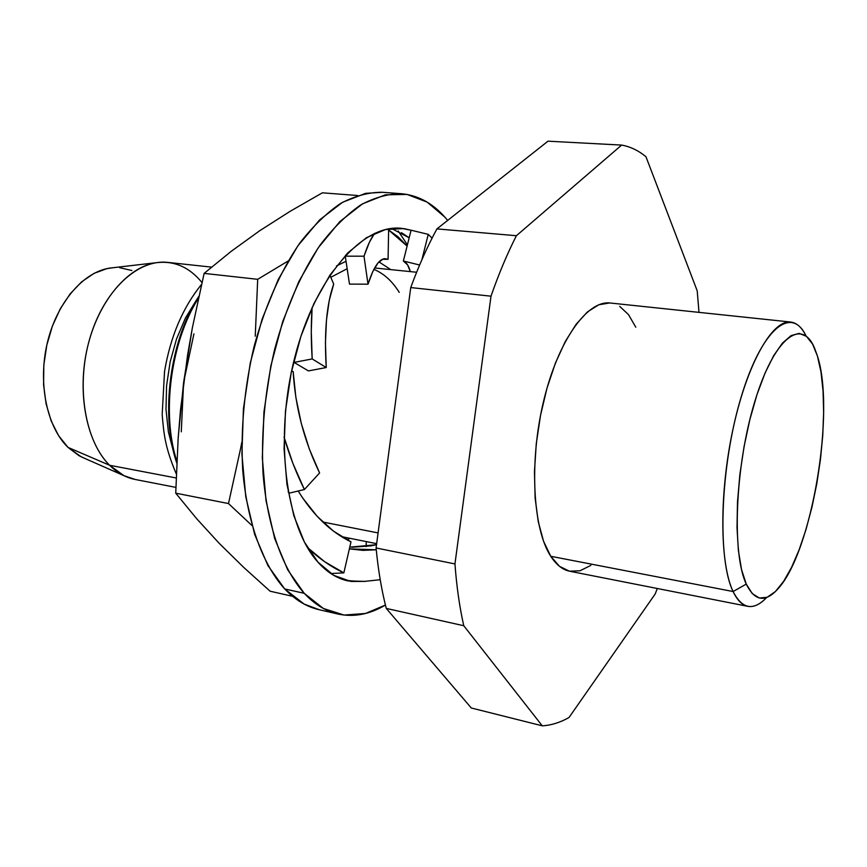 <?xml version="1.0" encoding="UTF-8"?>
<svg xmlns="http://www.w3.org/2000/svg" width="867" height="867" viewBox="0 0 867 867"><rect width="100%" height="100%" fill="white"/><g stroke="black" fill="none" stroke-linecap="round" stroke-linejoin="round"><path stroke-width="1.3" d="M211.526 267.123L167.938 262.419C138.113 258.8 103.953 290.131 89.908 338.087C75.689 385.945 84.89 441.054 109.6 465.265L176.153 477.966L109.6 465.265C86.624 442.614 76.719 393.217 87.437 347.483C98.058 301.705 127.33 266.982 156.082 262.723C174.039 260.447 189.342 267.047 201.968 282.523M156.082 262.723L109.697 268.109C83.254 272.021 56.734 302.735 47.273 343.05C37.736 383.333 46.905 426.998 68.027 447.405L109.6 465.265L68.027 447.405L58.631 435.722L51.196 421.015L46.103 403.849L43.588 384.926L43.816 365.083L46.796 345.174L52.378 326.111L60.311 308.728L70.216 293.772L81.628 281.84L94.037 273.376L106.901 268.629L113.187 267.708M176.738 462.967C160.092 414.762 169.91 340.276 198.836 296.33C169.91 340.276 160.092 414.762 176.738 462.956M176.825 461.114C161.273 413.559 170.734 341.782 198.424 298.237C170.734 341.782 161.273 413.559 176.825 461.114M322.795 522.021L378.088 532.912L322.795 522.021M347.158 268.727L330.793 277.299L347.158 268.727M350.149 538.353L346.8 539.718L350.16 538.353M733.103 591.532L746.259 584.098C731.661 553.482 735.108 466.175 754.583 402.266C773.873 338.011 801.585 317.04 814.492 347.949L817.462 356.131L820.984 371.976L823.054 390.93L823.639 412.291L822.761 435.321L820.464 459.293L816.833 483.45L811.978 507.054L806.039 529.358L799.19 549.645L791.636 567.213L783.605 581.389L775.358 591.587L767.176 597.265L759.394 598.035L752.307 593.657L746.259 584.098L741.523 569.543L738.381 550.447L737.004 527.548L737.503 501.787L739.898 474.325L744.092 446.451L749.879 419.476L756.967 394.658L765.03 373.092L773.667 355.676L782.478 343.061L791.105 335.594L799.168 333.383L806.408 336.309L812.563 344.047L817.462 356.131C835.474 411.381 811.967 551.813 778.165 588.606C765.485 602.879 754.854 601.384 746.259 584.098L733.103 591.532C719.621 563.637 719.133 492.228 733.287 427.734C747.332 363.11 772.497 319.479 790.737 322.047C796.795 322.827 801.932 327.509 806.137 336.103C791.636 304.761 761.562 328.506 740.982 397.66C720.195 466.468 717.074 559.226 733.103 591.532L550.762 556.289L733.103 591.532C742.239 609.317 753.434 611.289 766.688 597.461C760.131 604.429 753.846 607.388 747.831 606.336C742.174 605.22 737.264 600.278 733.103 591.532M790.737 322.047L610.216 303.006C587.317 300.015 558.11 340.471 543.642 400.977C529.054 461.363 532.804 528.968 550.762 556.289C556.321 564.861 562.64 569.836 569.717 571.245L747.831 606.336M255.245 336.19L257.694 279.315L255.245 336.19M288.169 260.978L257.694 279.315L288.18 260.978M228.498 503.554L251.994 525.554L228.498 503.554L240.603 448.521L228.498 503.554L175.73 493.171L228.498 503.554M241.785 442.322L240.603 448.521M388.633 230.037L407.1 246.065L397.986 236.734L388.633 230.026M406.894 244.06L398.213 231.023L406.894 244.06M177.973 440.761L180.488 410.004L187.565 355.177L192.344 327.889L204.124 273.387L231.261 251.289L259.916 230.589L290.402 211.158L322.372 192.821L290.402 211.158L259.905 230.6M219.21 543.338L196.581 518.607L175.73 493.171L178.19 437.586L183.598 382.542L181.279 431.82M193.926 333.871L183.598 382.542L192.344 327.889L204.124 273.387L257.694 279.315L204.124 273.387L231.261 251.289L259.916 230.589M219.221 543.349L243.844 567.517L270.103 591.207L292.558 596.301L270.103 591.207L243.844 567.517L219.221 543.349L196.581 518.607L175.73 493.171M399.243 292.363C392.198 281.081 383.745 273.419 373.883 269.366M336.461 265.974L346.031 261.27L336.461 265.974M378.955 261.888L390.724 269.604L378.955 261.888M357.518 195.498L322.372 192.821L357.518 195.498M463.758 625.725L542.243 725.82C551.152 725.332 560.082 722.558 569.023 717.508L655.224 593.928L657.305 588.498L655.224 593.928L569.023 717.508C560.082 722.558 551.152 725.332 542.243 725.82L471.29 707.992L386.27 608.417L463.758 625.725C459.564 607.095 456.627 586.493 454.947 563.929C456.627 586.493 459.564 607.095 463.758 625.725L542.243 725.82L471.29 707.992L386.27 608.417L463.758 625.725M698.997 312.369L697.209 290.846L645.969 156.743C638.48 150.555 630.374 146.664 621.639 145.082L516.396 235.716C507.206 253.803 498.731 273.961 491.004 296.189L454.947 563.929L376.083 547.966L410.741 287.562L491.004 296.189C498.731 273.961 507.206 253.803 516.396 235.716L436.925 228.899L547.998 141.18L621.639 145.082C630.374 146.664 638.48 150.555 645.969 156.743L697.209 290.846L698.997 312.369M590.85 565.382L580.001 570.779L569.424 571.18L559.529 566.357L550.762 556.289L543.533 541.181L538.223 521.522L535.123 498.048L534.451 471.735L536.261 443.796L540.499 415.521L546.969 388.243L555.346 363.251L565.208 341.641L576.067 324.323L587.436 311.914L598.794 304.761L609.674 302.962M619.688 306.354L628.488 314.602L635.804 327.217M547.998 141.18L621.639 145.082L516.396 235.716L436.925 228.899C427.388 246.445 418.663 265.996 410.741 287.562L491.004 296.189L454.947 563.929L376.083 547.966C378.175 569.998 381.567 590.156 386.27 608.417C381.567 590.156 378.175 569.998 376.083 547.966L410.741 287.562C418.663 265.996 427.388 246.445 436.925 228.899L547.998 141.18M173.628 452.271L168.393 431.939L165.998 409.408L166.583 385.674L170.16 361.821L176.543 338.943L185.43 318.059L196.386 300.112M119.679 267.708L131.903 270.515M84.413 458.253L78.94 455.652L68.027 447.405L81.205 456.833L123.938 475.669L109.6 465.265C117.348 472.905 125.878 477.641 135.176 479.462L123.938 475.669M401.486 193.72L382 192.268C368.562 192.268 354.787 195.975 340.688 203.387C326.599 212.968 312.998 226.168 299.884 242.977C280.55 271.143 265.291 305.618 254.096 346.41C244.31 388.08 240.517 429.263 242.706 469.947C247.128 522.227 262.723 564.569 284.69 588.931L304.219 593.321C282.577 568.882 267.285 526.312 263.048 473.675C261.01 432.709 264.879 391.212 274.676 349.206C285.861 308.088 301.044 273.322 320.237 244.917C333.242 227.956 346.713 214.648 360.661 204.97C374.609 197.492 388.221 193.742 401.486 193.72C419.205 195.4 434.595 204.298 447.654 220.413L444.793 217.053L427.128 202.098L407.089 194.425L385.295 194.826L362.547 203.832L339.831 221.605L318.2 247.832L298.801 281.645L282.696 321.624L270.851 365.852L263.936 412.042L262.322 457.765L266.017 500.627L274.676 538.526L287.692 569.803L304.219 593.321L323.337 608.45L344.069 615.071L365.484 613.478L385.425 605.058C369.635 614.4 353.844 617.391 338.043 614.042C325.916 611.289 314.634 604.375 304.219 593.321L284.69 588.931L267.892 565.512L254.649 534.386L245.773 496.715L241.915 454.145L243.421 408.769L250.281 362.926L262.137 319.056L278.296 279.402L297.836 245.87L319.652 219.871L342.595 202.26L365.603 193.341L382.401 192.301M365.365 581.389L347.992 580.933C337.1 578.592 327.065 572.307 317.886 562.076C285.568 526.735 274.005 437.25 294.878 356.987C315.523 276.562 362.677 224.033 401.226 228.292L411.056 230.232L403.697 228.574L385.414 229.549L366.481 237.677L347.678 252.991L329.893 275.153L333.697 284.073L329.883 275.164L314.006 303.374L300.849 336.504L291.16 372.994L285.471 411.045L284.051 448.738L286.923 484.198L293.859 515.757L304.393 542.048L317.886 562.076L333.622 575.287L350.832 581.454L365.365 581.389M344.08 579.915C348.881 580.825 355.524 581.323 364.021 581.432L380.212 579.72L364.021 581.432M319.403 609.772L304.089 604.05L284.69 588.931C295.268 599.975 306.701 606.878 318.991 609.674L338.043 614.042M391.483 228.455L409.17 237.775L401.519 232.714M294.065 362.406L312.185 358.938C311.004 340.417 310.982 323.25 312.109 307.449L311.275 331.508L312.185 358.938L326.241 367.543L325.439 342.66L326.48 319.977L329.276 300.264L333.697 284.073C326.588 304.187 324.095 332.007 326.241 367.543L308.414 370.913L294.065 362.406L308.414 370.913L326.241 367.543L312.185 358.938L294.065 362.406L293.956 360.618L294.065 362.406M288.928 493.215L304.393 489.53C296.221 473.089 289.437 455.587 284.029 437.033L292.905 463.401L304.393 489.53L319.598 472.948L309.324 449.008L301.315 423.519L295.864 397.389L293.165 371.564L291.583 371.011L293.165 371.564C295.268 407.035 304.079 440.826 319.598 472.948L304.393 489.53L288.928 493.215L288.137 491.622L288.928 493.215M331.227 573.521L343.852 572.859C331.053 566.92 318.893 558.435 307.373 547.424L324.681 561.74L343.852 572.859L350.983 541.875L333.502 531.135L317.203 516.364L302.637 497.951L298.205 491.004C312.933 514.911 330.522 531.861 350.983 541.875L343.852 572.859L331.227 573.521L329.872 572.881L331.227 573.521M376.256 549.786L362.915 550.361L349.368 548.876L376.256 549.786M349.769 547.153L376.516 544.704L371.033 545.852L351.915 547.25M366.275 541.593L366.112 546.6L366.275 541.593M411.066 230.199L428.244 234.361L432.08 238.111L428.244 234.361L421.904 259.71L428.244 234.361L411.066 230.199L403.372 261.01L407.577 264.868L410.329 271.609C408.747 265.811 406.428 262.278 403.372 261.01L411.066 230.199M419.617 265.009L403.372 261.01L419.617 265.009M345.261 256.177L364.01 256.188C367.391 245.892 370.913 238.273 374.577 233.331L369.309 242.478L364.01 256.188L368.009 284.192L372.832 271.49L377.893 263.08L383.03 259.049L388.069 259.32L388.654 228.877L388.069 259.32L382.38 259.32L388.069 259.32L384.937 258.659C379.063 258.973 373.417 267.48 368.009 284.192L349.488 284.116L345.261 256.177L349.488 284.116L368.009 284.192L364.01 256.188L345.261 256.177L345.608 255.158L345.261 256.177M201.523 284.43C182.807 307.46 170.474 336.461 164.535 371.455L162.183 414.524C163.798 433.988 165.088 447.578 176.294 473.924M416.626 272.249L374.631 267.968M376.657 543.674L341.468 536.619M175.871 487.384L135.176 479.462"/></g></svg>
